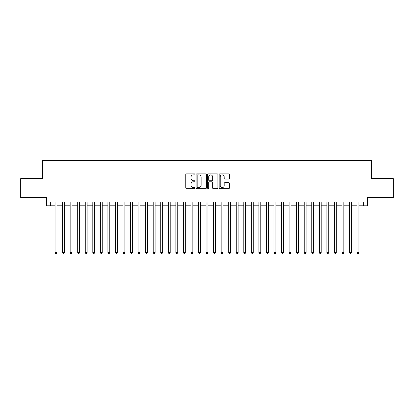 <?xml version="1.0" encoding="UTF-8"?>
<svg xmlns="http://www.w3.org/2000/svg" width="414" height="414" viewBox="0 0 414 414"><rect width="100%" height="100%" fill="white"/><g stroke="black" fill="none" stroke-linecap="round" stroke-linejoin="round"><path stroke-width="0.62" d="M194.922 174.361A0.517 0.517 0 0 0 194.399 173.844L186.528 173.844A0.74 0.74 0 0 0 185.788 174.584L185.788 187.925A0.74 0.74 0 0 0 186.528 188.665L194.399 188.665A0.517 0.517 0 0 0 194.922 188.147A0.517 0.517 0 0 0 194.399 187.63L193.385 187.63A2.37 2.37 0 0 1 191.009 185.255L191.009 184.142A2.37 2.37 0 0 1 193.385 181.772L194.399 181.772A0.517 0.517 0 0 0 194.922 181.254A0.517 0.517 0 0 0 194.399 180.737L193.385 180.737A2.37 2.37 0 0 1 191.009 178.362L191.009 177.254A2.37 2.37 0 0 1 193.385 174.879L194.399 174.879A0.517 0.517 0 0 0 194.922 174.361M228.657 179.065A0.74 0.74 0 0 0 229.397 178.325L229.397 174.584A0.74 0.74 0 0 0 228.657 173.844L219.912 173.844A0.74 0.74 0 0 0 219.172 174.584L219.172 187.925A0.74 0.74 0 0 0 219.912 188.665L228.657 188.665A0.74 0.74 0 0 0 229.397 187.925L229.397 183.402A0.74 0.74 0 0 0 228.657 182.662L224.916 182.662A0.74 0.74 0 0 0 224.176 183.402L224.176 185.643A1.982 1.982 0 0 1 222.194 187.63A1.982 1.982 0 0 1 220.212 185.643L220.212 176.861A1.982 1.982 0 0 1 222.194 174.879A1.982 1.982 0 0 1 224.176 176.861L224.176 178.325A0.74 0.74 0 0 0 224.916 179.065L228.657 179.065M50.332 205.794L50.332 202.016L363.668 202.016L363.668 205.794L367.441 205.794L367.441 197.488L393.3 197.488L393.3 178.61L371.591 178.61L371.591 160.492L42.409 160.492L42.409 178.61L20.7 178.61L20.7 197.488L46.559 197.488L46.559 205.794L55.052 205.794M206.353 174.584A0.74 0.74 0 0 0 205.608 173.844L196.867 173.844A0.74 0.74 0 0 0 196.122 174.584L196.122 187.925A0.74 0.74 0 0 0 196.867 188.665L205.608 188.665A0.74 0.74 0 0 0 206.353 187.925L206.353 174.584M208.392 173.844L217.133 173.844A0.74 0.74 0 0 1 217.878 174.584L217.878 187.925A0.74 0.74 0 0 1 217.133 188.665L213.391 188.665A0.74 0.74 0 0 1 212.651 187.925L212.651 182.512A0.74 0.74 0 0 0 211.911 181.772L209.427 181.772A0.74 0.74 0 0 0 208.687 182.512L208.687 188.147A0.517 0.517 0 0 1 208.17 188.665A0.517 0.517 0 0 1 207.647 188.147L207.647 174.584A0.74 0.74 0 0 1 208.392 173.844M56.941 205.794L62.602 205.794M64.491 205.794L70.152 205.794M72.041 205.794L77.703 205.794M79.591 205.794L85.253 205.794M87.142 205.794L92.803 205.794M94.692 205.794L100.354 205.794M102.242 205.794L107.904 205.794M109.793 205.794L115.454 205.794M117.343 205.794L123.005 205.794M124.893 205.794L130.555 205.794M132.444 205.794L138.105 205.794M139.994 205.794L145.656 205.794M147.544 205.794L153.206 205.794M155.095 205.794L160.756 205.794M162.645 205.794L168.307 205.794M170.195 205.794L175.857 205.794M177.746 205.794L183.407 205.794M185.291 205.794L190.957 205.794M192.841 205.794L198.508 205.794M200.392 205.794L206.058 205.794M207.942 205.794L213.608 205.794M215.492 205.794L221.159 205.794M223.042 205.794L228.709 205.794M230.593 205.794L236.254 205.794M238.143 205.794L243.805 205.794M245.693 205.794L251.355 205.794M253.244 205.794L258.905 205.794M260.794 205.794L266.456 205.794M268.344 205.794L274.006 205.794M275.895 205.794L281.556 205.794M283.445 205.794L289.107 205.794M290.995 205.794L296.657 205.794M298.546 205.794L304.207 205.794M306.096 205.794L311.758 205.794M313.646 205.794L319.308 205.794M321.197 205.794L326.858 205.794M328.747 205.794L334.409 205.794M336.297 205.794L341.959 205.794M343.848 205.794L349.509 205.794M351.398 205.794L357.059 205.794M358.948 205.794L363.668 205.794M197.68 174.879A0.517 0.517 0 0 0 197.162 175.401L197.162 187.107A0.517 0.517 0 0 0 197.68 187.63L198.756 187.63A2.37 2.37 0 0 0 201.126 185.255L201.126 177.254A2.37 2.37 0 0 0 198.756 174.879L197.68 174.879M212.651 176.902A1.982 1.982 0 0 0 210.669 174.92A1.982 1.982 0 0 0 208.687 176.902L208.687 179.992A0.74 0.74 0 0 0 209.427 180.737L211.911 180.737A0.74 0.74 0 0 0 212.651 179.992L212.651 176.902M56.941 202.016L56.941 252.53L55.052 252.53L55.052 202.016M56.941 252.53L56.376 253.508L55.621 253.508L55.052 252.53M64.491 202.016L64.491 252.53L62.602 252.53L62.602 202.016M64.491 252.53L63.927 253.508L63.171 253.508L62.602 252.53M72.041 202.016L72.041 252.53L70.152 252.53L70.152 202.016M72.041 252.53L71.477 253.508L70.722 253.508L70.152 252.53M79.591 202.016L79.591 252.53L77.703 252.53L77.703 202.016M79.591 252.53L79.027 253.508L78.272 253.508L77.703 252.53M87.142 202.016L87.142 252.53L85.253 252.53L85.253 202.016M87.142 252.53L86.573 253.508L85.822 253.508L85.253 252.53M94.692 202.016L94.692 252.53L92.803 252.53L92.803 202.016M94.692 252.53L94.123 253.508L93.373 253.508L92.803 252.53M102.242 202.016L102.242 252.53L100.354 252.53L100.354 202.016M102.242 252.53L101.673 253.508L100.923 253.508L100.354 252.53M109.793 202.016L109.793 252.53L107.904 252.53L107.904 202.016M109.793 252.53L109.224 253.508L108.468 253.508L107.904 252.53M117.343 202.016L117.343 252.53L115.454 252.53L115.454 202.016M117.343 252.53L116.774 253.508L116.018 253.508L115.454 252.53M124.893 202.016L124.893 252.53L123.005 252.53L123.005 202.016M124.893 252.53L124.324 253.508L123.569 253.508L123.005 252.53M132.444 202.016L132.444 252.53L130.555 252.53L130.555 202.016M132.444 252.53L131.875 253.508L131.119 253.508L130.555 252.53M139.994 202.016L139.994 252.53L138.105 252.53L138.105 202.016M139.994 252.53L139.425 253.508L138.669 253.508L138.105 252.53M147.544 202.016L147.544 252.53L145.656 252.53L145.656 202.016M147.544 252.53L146.975 253.508L146.22 253.508L145.656 252.53M155.095 202.016L155.095 252.53L153.206 252.53L153.206 202.016M155.095 252.53L154.525 253.508L153.77 253.508L153.206 252.53M162.645 202.016L162.645 252.53L160.756 252.53L160.756 202.016M162.645 252.53L162.076 253.508L161.32 253.508L160.756 252.53M170.195 202.016L170.195 252.53L168.307 252.53L168.307 202.016M170.195 252.53L169.626 253.508L168.871 253.508L168.307 252.53M177.746 202.016L177.746 252.53L175.857 252.53L175.857 202.016M177.746 252.53L177.176 253.508L176.421 253.508L175.857 252.53M185.291 202.016L185.291 252.53L183.407 252.53L183.407 202.016M185.291 252.53L184.727 253.508L183.971 253.508L183.407 252.53M192.841 202.016L192.841 252.53L190.957 252.53L190.957 202.016M192.841 252.53L192.277 253.508L191.522 253.508L190.957 252.53M200.392 202.016L200.392 252.53L198.508 252.53L198.508 202.016M200.392 252.53L199.827 253.508L199.072 253.508L198.508 252.53M207.942 202.016L207.942 252.53L206.058 252.53L206.058 202.016M207.942 252.53L207.378 253.508L206.622 253.508L206.058 252.53M215.492 202.016L215.492 252.53L213.608 252.53L213.608 202.016M215.492 252.53L214.928 253.508L214.173 253.508L213.608 252.53M223.042 202.016L223.042 252.53L221.159 252.53L221.159 202.016M223.042 252.53L222.478 253.508L221.723 253.508L221.159 252.53M230.593 202.016L230.593 252.53L228.709 252.53L228.709 202.016M230.593 252.53L230.029 253.508L229.273 253.508L228.709 252.53M238.143 202.016L238.143 252.53L236.254 252.53L236.254 202.016M238.143 252.53L237.579 253.508L236.824 253.508L236.254 252.53M245.693 202.016L245.693 252.53L243.805 252.53L243.805 202.016M245.693 252.53L245.129 253.508L244.374 253.508L243.805 252.53M253.244 202.016L253.244 252.53L251.355 252.53L251.355 202.016M253.244 252.53L252.68 253.508L251.924 253.508L251.355 252.53M260.794 202.016L260.794 252.53L258.905 252.53L258.905 202.016M260.794 252.53L260.23 253.508L259.474 253.508L258.905 252.53M268.344 202.016L268.344 252.53L266.456 252.53L266.456 202.016M268.344 252.53L267.78 253.508L267.025 253.508L266.456 252.53M275.895 202.016L275.895 252.53L274.006 252.53L274.006 202.016M275.895 252.53L275.331 253.508L274.575 253.508L274.006 252.53M283.445 202.016L283.445 252.53L281.556 252.53L281.556 202.016M283.445 252.53L282.881 253.508L282.125 253.508L281.556 252.53M290.995 202.016L290.995 252.53L289.107 252.53L289.107 202.016M290.995 252.53L290.431 253.508L289.676 253.508L289.107 252.53M298.546 202.016L298.546 252.53L296.657 252.53L296.657 202.016M298.546 252.53L297.982 253.508L297.226 253.508L296.657 252.53M306.096 202.016L306.096 252.53L304.207 252.53L304.207 202.016M306.096 252.53L305.532 253.508L304.776 253.508L304.207 252.53M313.646 202.016L313.646 252.53L311.758 252.53L311.758 202.016M313.646 252.53L313.077 253.508L312.327 253.508L311.758 252.53M321.197 202.016L321.197 252.53L319.308 252.53L319.308 202.016M321.197 252.53L320.627 253.508L319.877 253.508L319.308 252.53M328.747 202.016L328.747 252.53L326.858 252.53L326.858 202.016M328.747 252.53L328.178 253.508L327.427 253.508L326.858 252.53M336.297 202.016L336.297 252.53L334.409 252.53L334.409 202.016M336.297 252.53L335.728 253.508L334.973 253.508L334.409 252.53M343.848 202.016L343.848 252.53L341.959 252.53L341.959 202.016M343.848 252.53L343.278 253.508L342.523 253.508L341.959 252.53M351.398 202.016L351.398 252.53L349.509 252.53L349.509 202.016M351.398 252.53L350.829 253.508L350.073 253.508L349.509 252.53M358.948 202.016L358.948 252.53L357.059 252.53L357.059 202.016M358.948 252.53L358.379 253.508L357.624 253.508L357.059 252.53"/></g></svg>
